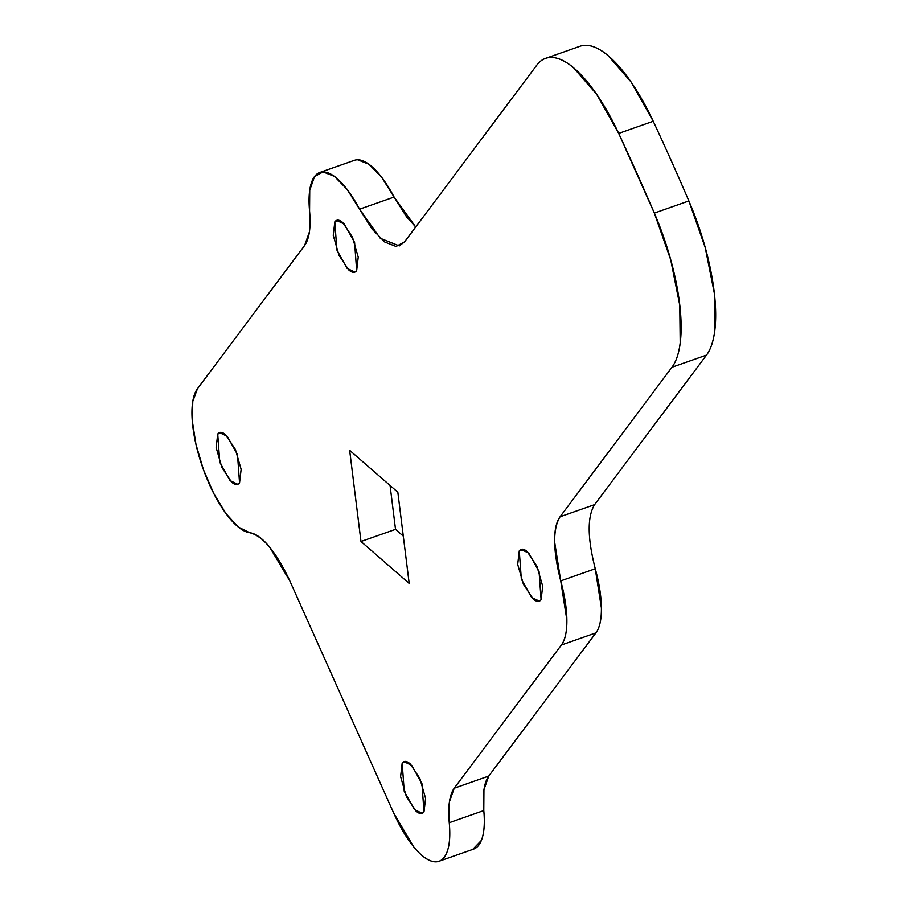 <?xml version="1.0" encoding="UTF-8"?>
<svg xmlns="http://www.w3.org/2000/svg" width="907" height="907" viewBox="0 0 907 907"><rect width="100%" height="100%" fill="white"/><g stroke="black" fill="none" stroke-linecap="round" stroke-linejoin="round"><path stroke-width="1.36" d="M519.269 550.889L523.441 549.427L519.269 550.889L521.117 549.461L528.804 553.157L539.053 571.478L541.105 599.686L539.268 601.103L531.57 597.407L521.332 579.097L519.269 550.889L517.693 564.415L523.43 584.312L533.135 598.926C536.581 601.931 539.234 602.18 541.105 599.686L542.681 586.16L536.944 566.263L527.25 551.649C523.793 548.644 521.14 548.395 519.269 550.889M334.819 221.841L338.991 220.378L334.819 221.841L336.667 220.424L344.354 224.12L354.592 242.441L356.655 270.649L354.807 272.066L347.12 268.37L336.882 250.049L334.819 221.841L333.243 235.378L338.98 255.275L348.685 269.889C352.131 272.882 354.784 273.143 356.655 270.649L358.231 257.112L352.494 237.215L342.801 222.612C339.343 219.607 336.69 219.347 334.819 221.841M217.725 434.056L221.886 432.582L217.725 434.056L219.562 432.628L227.249 436.324L237.498 454.645L239.55 482.853L237.713 484.27L230.027 480.574L219.777 462.264L217.725 434.056L216.149 447.582L221.886 467.479L231.58 482.093C235.026 485.098 237.691 485.347 239.55 482.853L241.137 469.327L235.389 449.43L225.696 434.816C222.249 431.811 219.585 431.562 217.725 434.056M402.175 763.093L406.336 761.631L402.175 763.093L404.012 761.676L411.71 765.372L421.948 783.682L424 811.89L422.163 813.318L414.476 809.622L404.227 791.301L402.175 763.093L400.599 776.619L406.336 796.516L416.03 811.13C419.488 814.135 422.14 814.384 424 811.89L425.587 798.364L419.85 778.467L410.145 763.853C406.699 760.848 404.046 760.599 402.175 763.093M357.619 159.779L368.911 164.212L381.586 177.16L394.103 197.057L359.569 209.188L372.085 229.086L384.761 242.033L396.053 246.477L404.59 241.852L399.329 245.91L380.282 238.292L359.569 209.188L347.052 189.302L334.377 176.343L323.085 171.911L314.548 176.525L309.74 190.153L309.582 211.025C311.01 227.328 309.355 238.824 304.616 245.514L309.423 231.886L309.582 211.025A78.195 27.493 70.6 0 1 314.548 176.525A78.195 27.493 70.6 0 1 320.092 172.375A78.195 27.493 70.6 0 1 359.569 209.188L394.103 197.057A78.195 27.493 -109.4 0 0 354.626 160.244M397.833 492.24L409.182 583.428L360.986 541.49L349.649 450.314L397.833 492.24L349.649 450.314L360.986 541.49L395.52 529.359L360.986 541.49L409.182 583.428L397.833 492.24M390.067 485.483L395.52 529.359L403.298 536.128L395.52 529.359L390.067 485.483M394.103 197.057L415.712 226.988L406.619 216.943L394.103 197.057M473 849.303A78.195 27.493 -109.4 0 0 483.782 810.586L449.248 822.717L449.407 801.845L454.214 788.228L488.748 776.086C484.009 782.775 482.354 794.283 483.782 810.586L449.248 822.717C447.82 806.414 449.475 794.917 454.214 788.228L561.376 645.002L454.214 788.228L488.748 776.086L595.91 632.871L561.376 645.002C565.152 639.957 566.977 631.635 566.864 620.037L560.73 580.888A78.195 27.493 70.6 0 1 561.376 645.002L595.91 632.871A78.195 27.493 -109.4 0 0 595.264 568.746L560.73 580.888L554.596 541.74C554.483 530.13 556.308 521.808 560.084 516.763L594.618 504.632C587.18 516.673 587.396 538.044 595.264 568.746L560.73 580.888C552.862 550.175 552.646 528.804 560.084 516.763L671.951 367.244L560.084 516.763L594.618 504.632L706.485 355.113L671.951 367.244C676.1 361.712 678.844 353.571 680.193 342.846L679.762 305.217L670.704 259.776L654.344 213.077A130.336 45.826 70.6 0 1 671.951 367.244L706.485 355.113A130.336 45.826 -109.4 0 0 688.878 200.946L654.344 213.077L618.699 133.397A1042.665 366.598 70.6 0 1 654.344 213.077L688.878 200.946A1042.665 366.598 -109.4 0 0 653.233 121.266L618.699 133.397L596.67 94.271L573.507 67.685C565.877 61.325 558.893 57.923 552.544 57.481C546.207 57.05 540.957 59.601 536.808 65.134L404.59 241.852L536.808 65.134A130.336 45.826 70.6 0 1 546.184 58.173A130.336 45.826 70.6 0 1 618.699 133.397L653.233 121.266A130.336 45.826 -109.4 0 0 580.707 46.042M449.248 822.717A78.195 27.493 70.6 0 1 438.466 861.446A78.195 27.493 70.6 0 1 393.785 813.284L289.934 581.126L269.617 547.057C262.304 538.259 255.638 533.463 249.64 532.692C262.849 535.856 276.284 552 289.934 581.126L393.785 813.284L413.796 846.979C421.007 855.743 427.594 860.63 433.569 861.65C439.555 862.67 443.965 859.643 446.8 852.591C449.645 845.539 450.45 835.585 449.248 822.717M249.64 532.692A78.195 27.493 70.6 0 1 203.429 469.622A78.195 27.493 70.6 0 1 197.454 388.74L304.616 245.514L197.454 388.74L192.783 401.416L192.273 420.701L195.957 444.351L203.429 469.622L213.825 493.612L225.922 513.532L238.348 527.08L249.64 532.692M587.078 45.35C593.427 45.792 600.411 49.193 608.041 55.554L631.204 82.129L653.233 121.266A1042.665 366.598 70.6 0 1 688.878 200.946L705.238 247.645L714.297 293.074L714.727 330.715C713.378 341.44 710.635 349.569 706.485 355.113L594.618 504.632M595.23 568.632L601.398 607.894C601.511 619.504 599.686 627.825 595.91 632.871L488.748 776.086L483.941 789.714L483.782 810.586C484.984 823.454 484.168 833.408 481.334 840.46L472.683 849.44M319.808 172.466L354.342 160.335M580.106 46.234L545.572 58.377M473.556 849.133L439.022 861.265M404.703 761.427L404.012 761.676M220.242 432.39L219.562 432.628M337.347 220.186L336.667 220.424M521.797 549.223L521.117 549.461"/></g></svg>
